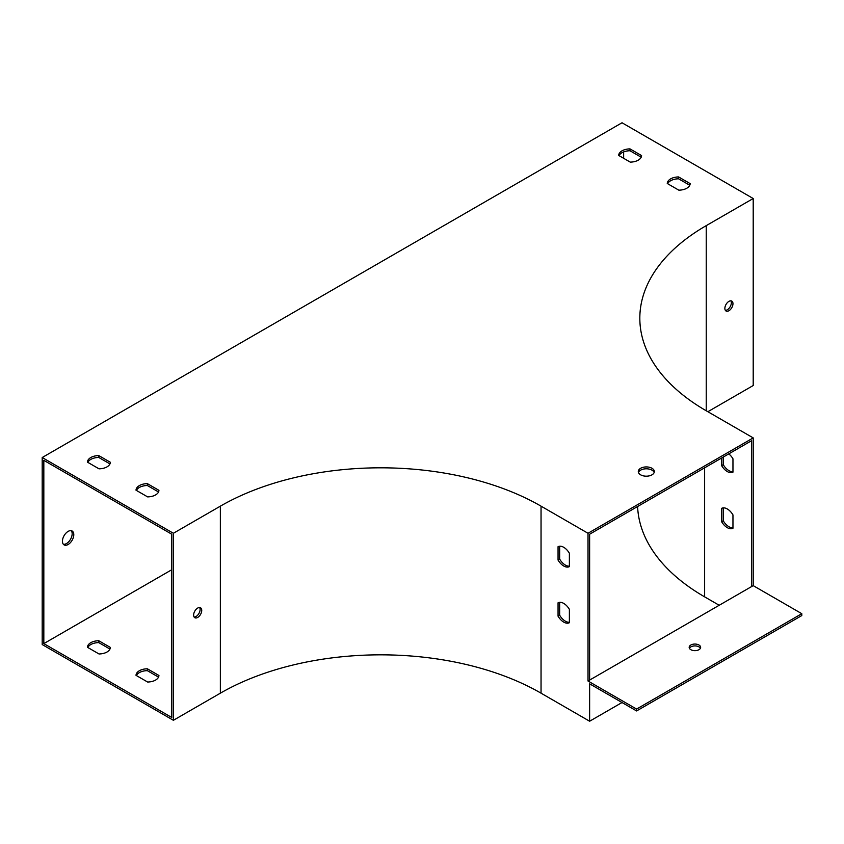 <?xml version="1.0" encoding="UTF-8"?>
<svg xmlns="http://www.w3.org/2000/svg" width="844" height="844" viewBox="0 0 844 844"><rect width="100%" height="100%" fill="white"/><g stroke="black" fill="none" stroke-linecap="round" stroke-linejoin="round"><path stroke-width="1.27" d="M707.863 411.714L753.207 385.529L753.207 198.519L622.017 122.77L42.2 457.532L42.2 644.552L173.389 720.291L173.389 533.271L220.358 506.157A226.762 130.915 180 0 1 541.046 506.157L588.015 533.271L753.207 437.899L706.238 410.775L706.238 225.633A226.762 130.915 0 0 0 639.826 318.209A226.762 130.915 0 0 0 706.238 410.775M71.234 530.686A8.018 4.631 -60 0 1 71.487 537.238A8.018 4.631 -60 0 1 66.497 543.557A8.018 4.631 -60 0 1 63.374 544.285M43.825 643.613L43.825 460.339L171.765 534.21L171.765 717.484L43.825 643.613L171.765 569.742M623.642 158.303L623.642 151.92M62.445 541.226A8.018 4.631 120 0 0 64.102 544.897A8.018 4.631 120 0 0 68.111 544.496A8.018 4.631 120 0 0 73.354 537.428A8.018 4.631 120 0 0 72.12 531.003A8.018 4.631 120 0 0 65.948 533.155A8.018 4.631 120 0 0 62.445 541.226M730.851 300.823A5.729 3.302 -60 0 1 727.296 309.79A5.729 3.302 -60 0 1 725.365 310.339M753.207 198.519L706.238 225.633M724.869 308.387A5.729 3.302 -60 0 1 727.37 302.627A5.729 3.302 -60 0 1 731.78 301.086A5.729 3.302 -60 0 1 732.655 305.676A5.729 3.302 -60 0 1 728.921 310.729A5.729 3.302 -60 0 1 726.051 311.014A5.729 3.302 -60 0 1 724.869 308.387M589.629 680.085L589.629 534.21L751.593 440.705L751.593 586.569L588.015 681.013L588.015 533.271M87.829 462.364A11.457 6.615 180 0 1 98.769 457.469L109.952 463.915M619.063 155.665A11.457 6.615 180 0 1 630.004 150.76L641.187 157.216M136.412 490.417A11.457 6.615 180 0 1 147.362 485.522L158.535 491.968M667.646 183.718A11.457 6.615 180 0 1 678.597 178.812L689.77 185.269M638.465 472.492A8.018 4.631 180 0 1 644.014 468.99A8.018 4.631 180 0 1 651.99 470.15A8.018 4.631 180 0 1 654.163 472.492M42.2 457.532L173.389 533.271M110.342 462.269L98.769 455.591A11.457 6.615 0 0 0 87.438 462.143L99.001 468.821A11.457 6.615 0 0 0 110.342 462.269M641.577 155.57L630.004 148.892A11.457 6.615 0 0 0 618.673 155.433L630.236 162.111A11.457 6.615 0 0 0 641.577 155.57M158.925 490.322L147.362 483.644A11.457 6.615 0 0 0 136.021 490.195L147.595 496.873A11.457 6.615 0 0 0 158.925 490.322M690.16 183.623L678.597 176.945A11.457 6.615 0 0 0 667.256 183.486L678.819 190.164A11.457 6.615 0 0 0 690.16 183.623M651.99 468.283A8.018 4.631 180 0 1 654.332 471.553A8.018 4.631 180 0 1 646.314 476.185A8.018 4.631 180 0 1 638.296 471.553A8.018 4.631 180 0 1 643.244 467.281A8.018 4.631 180 0 1 651.99 468.283M588.015 681.013L636.598 709.065L801.8 613.693L753.207 585.641L751.593 586.569M753.207 585.641L753.207 437.899M158.535 677.12L147.362 670.663A11.457 6.615 0 0 0 136.412 675.569M109.952 649.068L98.769 642.611A11.457 6.615 0 0 0 87.829 647.517M173.389 720.291L220.358 693.177A226.762 130.915 180 0 1 541.046 693.177L589.629 721.23L622.028 702.524M558.053 616.162A11.457 6.615 -120 0 0 569.384 622.703L569.384 609.347A11.457 6.615 -120 0 0 558.053 602.806L558.053 616.162L559.667 615.223A11.457 6.615 -120 0 0 569.384 622.26M636.598 709.065L636.598 710.943L589.629 683.819L589.629 721.23M558.053 560.057A11.457 6.615 -120 0 0 569.384 566.598L569.384 553.242A11.457 6.615 -120 0 0 558.053 546.701L558.053 560.057L559.667 559.118A11.457 6.615 -120 0 0 569.384 566.155M201.737 610.423A5.729 3.302 120 0 0 200.545 607.796A5.729 3.302 120 0 0 194.816 611.098A5.729 3.302 120 0 0 194.816 617.713A5.729 3.302 120 0 0 199.237 616.183A5.729 3.302 120 0 0 201.737 610.423M199.617 607.532A5.729 3.302 -60 0 1 200.112 609.484A5.729 3.302 -60 0 1 194.131 617.048M559.667 602.321L559.667 615.223M559.667 546.216L559.667 559.118M147.595 682.015A11.457 6.615 0 0 0 158.925 675.474L147.362 668.796A11.457 6.615 0 0 0 136.021 675.337L147.595 682.015M99.001 653.963A11.457 6.615 0 0 0 110.342 647.422L98.769 640.744A11.457 6.615 0 0 0 87.438 647.285L99.001 653.963M719.204 605.275L704.624 596.856A229.051 132.244 180 0 1 637.6 506.516M723.245 507.877L723.245 520.78A11.457 6.615 -120 0 0 732.961 527.817M801.8 613.693L801.8 615.561L636.598 710.943M723.245 457.068L723.245 464.675A11.457 6.615 -120 0 0 732.961 471.712M721.631 521.719A11.457 6.615 -120 0 0 732.961 528.26L732.961 514.903A11.457 6.615 -120 0 0 721.631 508.362L721.631 521.719L723.245 520.78M721.631 457.997L721.631 465.614A11.457 6.615 -120 0 0 732.961 472.155L732.961 458.798A11.457 6.615 -120 0 0 728.783 453.872M98.769 642.611L98.769 640.744M98.769 457.469L98.769 455.591M630.004 150.76L630.004 148.892M723.245 464.675L721.631 465.614M689.411 648.287A5.729 3.302 180 0 1 698.959 646.884A5.729 3.302 180 0 1 700.393 648.287M690.856 649.69A5.729 3.302 180 0 1 689.179 647.359A5.729 3.302 180 0 1 692.713 644.299A5.729 3.302 180 0 1 698.959 645.016A5.729 3.302 180 0 1 700.636 647.359A5.729 3.302 180 0 1 697.102 650.407A5.729 3.302 180 0 1 690.856 649.69M147.362 670.663L147.362 668.796M147.362 485.522L147.362 483.644M678.597 178.812L678.597 176.945M541.046 693.177L541.046 506.157M220.358 693.177L220.358 506.157M704.624 596.856L704.624 467.819"/></g></svg>
